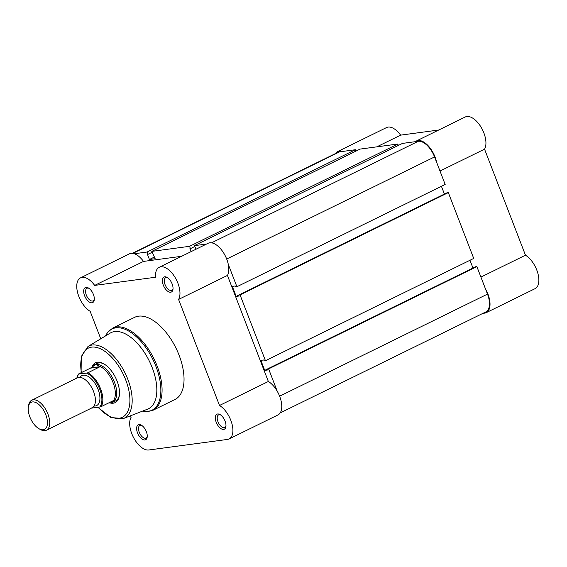 <?xml version="1.0" encoding="UTF-8"?>
<svg xmlns="http://www.w3.org/2000/svg" width="567" height="567" viewBox="0 0 567 567"><rect width="100%" height="100%" fill="white"/><g stroke="black" fill="none" stroke-linecap="round" stroke-linejoin="round"><path stroke-width="0.85" d="M228.288 264.385L236.907 286.732L445.173 184.445L434.556 156.931A18.371 9.448 63.8 0 0 418.283 141.282L402.499 143.401L194.24 245.688L206.586 244.03M236.907 286.732L235.581 286.909L235.227 285.981L232.307 286.378L236.177 296.392L238.757 295.131M441.417 186.288L444.422 194.056M238.735 295.081L240.061 294.897L448.327 192.61L447.002 192.794L238.735 295.081L239.09 296.002L236.177 296.392M240.061 294.897L265.455 360.718L264.13 360.895L263.775 359.967L260.855 360.364L264.725 370.379L267.305 369.11M448.327 192.61L473.721 258.432L265.455 360.718M472.97 268.042L469.965 260.274M267.284 369.06L268.609 368.883L476.875 266.596L475.55 266.773L267.284 369.06L267.638 369.989L264.725 370.379M268.609 368.883L277.235 391.23M476.875 266.596L487.492 294.11A18.371 9.448 63.8 0 1 485.862 311.907L280.183 412.925M132.345 253.336L338.024 152.317A18.371 9.448 63.8 0 1 339.576 151.85L355.36 149.731L147.101 252.017L147.994 254.328L152.133 252.294M134.28 253.74L147.101 252.017M355.36 149.731L355.906 151.141M154.507 256.993L149.426 259.488L147.463 254.399L147.994 254.328M149.426 259.488L155.174 258.715L151.786 251.387L189.548 246.319L190.441 248.63L194.587 246.595M189.548 246.319L397.814 144.032L360.052 149.1L151.786 251.387M397.814 144.032L398.353 145.435M191.051 251.656L189.91 248.7L190.441 248.63M194.24 245.688L196.132 249.161M335.437 153.586A19.207 9.873 63.8 0 1 337.656 151.566L386.503 127.575A19.207 9.873 63.8 0 1 400.635 135.137L438.716 130.02M415.32 141.679A19.207 9.873 63.8 0 1 416.362 140.999L465.216 117.008A19.207 9.873 63.8 0 1 481.043 127.136A19.207 9.873 63.8 0 1 484.551 149.156L525.474 255.207A19.207 9.873 63.8 0 1 537.764 272.975A19.207 9.873 63.8 0 1 535.078 288.66L486.231 312.658A19.207 9.873 63.8 0 1 484.601 313.147L482.864 313.374M485.494 288.943A19.207 9.873 63.8 0 1 486.231 312.658M416.362 140.999A19.207 9.873 63.8 0 1 436.555 162.098M337.656 151.566A19.207 9.873 63.8 0 1 342.546 151.453M439.999 171.036L484.551 149.156M480.922 277.086L525.474 255.207M376.764 146.86L400.635 135.137M46.451 430.225L92.123 407.793A16.698 8.583 -116.2 0 0 93.066 390.309A16.698 8.583 -116.2 0 0 78.813 377.388A16.698 8.583 -116.2 0 0 77.403 377.813L31.731 400.245A16.698 8.583 63.8 0 1 33.141 399.82A16.698 8.583 63.8 0 1 47.394 412.741A16.698 8.583 63.8 0 1 46.451 430.225A16.698 8.583 63.8 0 1 45.041 430.651A16.698 8.583 63.8 0 1 40.363 429.502L38.988 428.73A15.075 7.747 -116.2 0 0 43.205 429.765A15.075 7.747 -116.2 0 0 45.821 414.775A15.075 7.747 -116.2 0 0 32.468 401.939A15.075 7.747 -116.2 0 0 28.35 407.071A15.075 7.747 -116.2 0 0 38.988 428.73M94.051 406.036A16.698 8.583 -116.2 0 0 95.206 406.007A16.698 8.583 -116.2 0 0 98.105 389.409A16.698 8.583 -116.2 0 0 83.314 375.177A16.698 8.583 -116.2 0 0 79.968 377.36M108.687 402.924L110.834 402.917A20.873 10.73 -116.2 0 0 112.606 402.386A20.873 10.73 -116.2 0 0 113.783 380.528A20.873 10.73 -116.2 0 0 95.965 364.383L100.224 366.622L87.998 372.746A20.455 10.518 63.8 0 1 100.607 388.884A20.455 10.518 63.8 0 1 101.089 406.659L99.7 407.028A19.788 10.178 -116.2 0 0 99.742 389.189A19.788 10.178 -116.2 0 0 86.616 373.114L87.998 372.746M91.726 407.992A19.788 10.178 -116.2 0 0 91.904 408.07L99.7 407.028M104.215 364.064A20.873 10.73 -116.2 0 0 97.155 363.461L94.2 364.914A20.873 10.73 -116.2 0 1 95.965 364.383L90.422 368.153L78.466 374.029L86.616 373.114M110.813 402.917L110.813 402.917A20.873 10.73 -116.2 0 0 110.834 402.917L113.039 400.784L101.089 406.659M91.904 408.07L91.549 407.935M90.869 367.877L100.224 366.622M90.422 368.153L99.955 366.877M78.466 374.029L78.82 374.163A19.788 10.178 -116.2 0 0 76.999 378.012M113.28 400.94A20.455 10.518 -116.2 0 0 113.116 382.746A20.455 10.518 -116.2 0 0 99.912 366.303M94.2 364.914A20.873 10.73 -116.2 0 0 92.683 366.006L92.038 366.643M28.35 407.071L28.577 405.504A16.698 8.583 63.8 0 1 31.731 400.245M172.134 283.925A8.349 4.295 63.8 0 1 172.97 289.383A8.349 4.295 63.8 0 1 168.838 291.899A8.349 4.295 63.8 0 1 163.289 285.109A8.349 4.295 63.8 0 1 167.081 277.383A8.349 4.295 63.8 0 1 172.134 283.925M167.669 277.759A7.017 3.608 -116.2 0 0 165.649 277.717A7.017 3.608 -116.2 0 0 165.025 284.514A7.017 3.608 -116.2 0 0 171.836 290.304A7.017 3.608 -116.2 0 0 173.034 288.681M93.427 294.493A8.349 4.295 63.8 0 1 94.257 299.95A8.349 4.295 63.8 0 1 90.132 302.466A8.349 4.295 63.8 0 1 84.582 295.683A8.349 4.295 63.8 0 1 88.367 287.951A8.349 4.295 63.8 0 1 93.427 294.493M88.962 288.334A7.017 3.608 -116.2 0 0 86.942 288.284A7.017 3.608 -116.2 0 0 86.319 295.081A7.017 3.608 -116.2 0 0 93.123 300.879A7.017 3.608 -116.2 0 0 94.328 299.248M225.071 421.104A8.349 4.295 63.8 0 1 225.907 426.561A8.349 4.295 63.8 0 1 221.775 429.077A8.349 4.295 63.8 0 1 216.225 422.295A8.349 4.295 63.8 0 1 220.01 414.562A8.349 4.295 63.8 0 1 225.071 421.104M220.606 414.945A7.017 3.608 -116.2 0 0 218.586 414.895A7.017 3.608 -116.2 0 0 217.962 421.692A7.017 3.608 -116.2 0 0 224.766 427.49A7.017 3.608 -116.2 0 0 225.971 425.86M146.357 431.671A8.349 4.295 63.8 0 1 147.193 437.129A8.349 4.295 63.8 0 1 143.068 439.645A8.349 4.295 63.8 0 1 137.519 432.862A8.349 4.295 63.8 0 1 141.303 425.137A8.349 4.295 63.8 0 1 146.357 431.671M141.899 425.512A7.017 3.608 -116.2 0 0 139.872 425.47A7.017 3.608 -116.2 0 0 139.255 432.26A7.017 3.608 -116.2 0 0 146.059 438.057A7.017 3.608 -116.2 0 0 147.257 436.434M92.272 366.417A22.212 11.418 63.8 0 1 103.641 363.731A22.212 11.418 63.8 0 1 117.093 381.123A22.212 11.418 63.8 0 1 119.311 395.638A22.212 11.418 63.8 0 1 110.154 402.974M112.606 402.386L115.562 400.933A20.873 10.73 -116.2 0 0 119.396 394.979M229.111 438.936L277.965 414.945A19.207 9.873 -116.2 0 0 279.673 396.34A19.207 9.873 -116.2 0 0 268.354 381.485L219.507 405.476A19.207 9.873 -116.2 0 1 230.819 420.331A19.207 9.873 -116.2 0 1 229.111 438.936A19.207 9.873 -116.2 0 1 227.487 439.425L148.781 449.992A19.207 9.873 -116.2 0 1 133.769 437.965A19.207 9.873 -116.2 0 1 131.069 417.355L130.474 415.809M159.249 267.277A19.207 9.873 -116.2 0 1 177.882 283.153A19.207 9.873 -116.2 0 1 178.584 299.433L227.438 275.434A19.207 9.873 -116.2 0 0 226.736 259.154A19.207 9.873 -116.2 0 0 208.096 243.286L159.249 267.277A19.207 9.873 -116.2 0 0 155.514 277.242L94.668 285.407A19.207 9.873 -116.2 0 0 80.535 277.851A19.207 9.873 -116.2 0 0 77.856 293.536A19.207 9.873 -116.2 0 0 90.146 311.304L100.756 338.797M152.218 367.685A42.419 21.808 -116.2 0 0 110.211 333.098L87.998 346.48A40.193 20.667 63.8 0 1 127.809 379.259A40.193 20.667 63.8 0 1 123.4 418.559L147.576 409.161A42.419 21.808 -116.2 0 0 152.218 367.685M179.059 355.14A45.757 23.523 -116.2 0 0 134.655 317.322L112.691 328.109A45.757 23.523 63.8 0 1 157.094 365.928A45.757 23.523 63.8 0 1 153.033 410.253L174.997 399.459A45.757 23.523 -116.2 0 0 179.059 355.14M178.584 299.433L219.507 405.476M227.438 275.434L268.354 381.485M181.596 256.305L143.515 261.415A19.207 9.873 -116.2 0 0 129.389 253.853L80.535 277.851M143.515 261.415L94.668 285.407M418.283 141.282L211.541 242.825M434.556 156.931L226.687 259.027M487.492 294.11L279.616 396.205M339.576 151.85L132.834 253.392M142.537 411.125A45.268 23.275 -116.2 0 0 155.925 366.41A45.268 23.275 -116.2 0 0 129.482 331.525A45.268 23.275 -116.2 0 0 105.582 335.884M98.134 407.234A38.528 19.81 -116.2 0 0 125.087 415.299A38.528 19.81 -116.2 0 0 125.732 379.961A38.528 19.81 -116.2 0 0 95.532 347.231A38.528 19.81 -116.2 0 0 81.379 372.597M78.324 374.121L76.758 378.132M105.526 335.919L107.567 332.432L112.691 328.109M87.998 346.48L81.265 356.593L81.102 372.732M97.786 407.283L110.948 417.567L123.4 418.559M142.473 411.146L146.484 411.663L153.033 410.253"/></g></svg>
